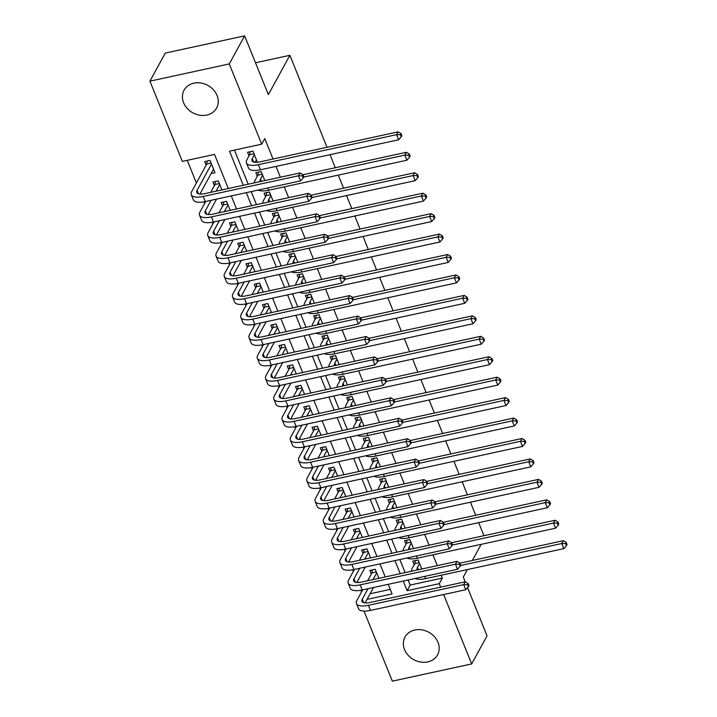 <?xml version="1.0" encoding="UTF-8"?>
<svg xmlns="http://www.w3.org/2000/svg" width="717" height="717" viewBox="0 0 717 717"><rect width="100%" height="100%" fill="white"/><g stroke="black" fill="none" stroke-linecap="round" stroke-linejoin="round"><path stroke-width="1.08" d="M217.063 95.495A18.552 15.64 28.7 0 1 216.615 108.025A18.552 15.64 28.7 0 1 199.765 115.222A18.552 15.64 28.7 0 1 183.615 102.755A18.552 15.64 28.7 0 1 184.054 90.225A18.552 15.64 28.7 0 1 200.912 83.02A18.552 15.64 28.7 0 1 217.063 95.495M437.997 642.324A18.552 15.64 28.7 0 1 437.549 654.863A18.552 15.64 28.7 0 1 420.7 662.06A18.552 15.64 28.7 0 1 404.549 649.593A18.552 15.64 28.7 0 1 404.997 637.063A18.552 15.64 28.7 0 1 421.847 629.858A18.552 15.64 28.7 0 1 437.997 642.324M467.574 587.671L487.04 635.836L471.678 663.924L392.342 681.15L364.039 611.108M187.254 160.33L196.404 182.969M200.473 193.052L200.903 194.11M204.013 201.818L204.659 203.413M208.737 213.496L209.167 214.553M212.277 222.261L212.922 223.856M216.991 233.93L217.421 234.997M220.54 242.704L221.177 244.3M225.255 254.374L225.685 255.44M228.795 263.148L229.44 264.743M233.509 274.817L233.939 275.884M237.058 283.591L237.694 285.178M241.772 295.261L242.203 296.327M245.313 304.026L245.958 305.621M250.027 315.704L250.457 316.771M253.576 324.469L254.221 326.065M258.29 336.148L258.72 337.214M261.83 344.913L262.476 346.508M266.554 356.591L266.975 357.658M270.094 365.356L270.739 366.952M274.808 377.034L275.238 378.101M278.348 385.8L278.994 387.395M283.072 397.478L283.502 398.535M286.612 406.243L287.257 407.839M291.326 417.921L291.756 418.979M294.866 426.687L295.512 428.282M299.589 438.356L300.02 439.422M303.13 447.13L303.775 448.725M307.844 458.799L308.274 459.866M311.384 467.574L312.029 469.169M316.107 479.243L316.538 480.309M319.648 488.017L320.293 489.603M324.362 499.686L324.792 500.753M327.911 508.452L328.547 510.047M332.625 520.13L333.055 521.196M336.165 528.895L336.811 530.49M340.88 540.573L341.31 541.64M344.429 549.339L345.074 550.934M349.143 561.017L349.573 562.083M352.683 569.782L353.329 571.377M357.398 581.46L357.828 582.518M360.947 590.225L361.592 591.821M228.302 188.535L214.508 154.415L182.351 161.397L149.925 81.164L229.27 63.938L261.687 144.171L229.521 151.153L243.305 185.273M229.27 63.938L244.622 35.85L165.286 53.076L149.925 81.164M257.43 162.266L252.931 151.126L247.571 152.291L249.014 155.867M264.833 180.603L261.185 171.569L255.826 172.734L257.278 176.31M273.096 201.047L269.449 192.013L264.089 193.178L265.532 196.754M281.36 221.481L277.712 212.456L272.343 213.621L273.795 217.197M289.614 241.925L285.966 232.9L280.607 234.065L282.05 237.641M297.878 262.368L294.23 253.343L288.861 254.508L290.313 258.084M306.132 282.812L302.484 273.786L297.125 274.952L298.568 278.528M314.396 303.255L310.748 294.23L305.388 295.395L306.831 298.971M322.65 323.699L319.002 314.673L313.643 315.83L315.086 319.415M330.913 344.142L327.266 335.108L321.906 336.273L323.349 339.849M339.168 364.586L335.52 355.551L330.161 356.716L331.604 360.293M347.431 385.029L343.784 375.995L338.424 377.16L339.867 380.736M355.686 405.472L352.038 396.438L346.678 397.603L348.121 401.179M363.949 425.907L360.301 416.882L354.942 418.047L356.385 421.623M372.204 446.35L368.556 437.325L363.196 438.49L364.648 442.066M380.467 466.794L376.819 457.769L371.46 458.934L372.903 462.51M388.731 487.237L385.083 478.212L379.714 479.377L381.166 482.953M396.985 507.681L393.337 498.656L387.978 499.812L389.421 503.397M405.248 528.124L401.601 519.09L396.232 520.255L397.684 523.84M413.503 548.568L409.855 539.534L404.496 540.699L405.939 544.275M378.881 578.323L375.224 569.289L369.864 570.454L371.316 574.03M370.617 557.88L366.97 548.846L361.61 550.011L363.053 553.587M362.354 537.436L358.706 528.411L353.347 529.567L354.798 533.152M354.099 516.993L350.452 507.968L345.092 509.133L346.535 512.709M345.836 496.549L342.188 487.524L336.829 488.689L338.272 492.265M337.582 476.106L333.934 467.081L328.574 468.246L330.017 471.822M329.318 455.662L325.67 446.637L320.311 447.802L321.754 451.378M321.064 435.219L317.416 426.194L312.056 427.359L313.499 430.935M312.8 414.784L309.152 405.75L303.793 406.915L305.236 410.491M304.546 394.341L300.898 385.307L295.529 386.472L296.981 390.048M296.282 373.898L292.635 364.863L287.275 366.028L288.718 369.605M288.028 353.454L284.38 344.42L279.012 345.585L280.464 349.17M279.764 333.011L276.117 323.985L270.757 325.142L272.2 328.727M271.501 312.567L267.853 303.542L262.494 304.707L263.946 308.283M263.247 292.124L259.599 283.098L254.239 284.264L255.682 287.84M254.983 271.68L251.335 262.655L245.976 263.82L247.419 267.396M246.729 251.237L243.081 242.212L237.721 243.377L239.164 246.953M238.465 230.802L234.817 221.768L229.458 222.933L230.901 226.509M230.211 210.359L226.563 201.325L221.203 202.49L222.646 206.066M221.947 189.915L218.3 180.881L212.94 182.046L214.383 185.622M370.115 593.748L390.245 589.374M211.139 173.541L215.001 172.707L210.045 160.438L204.686 161.603L206.129 165.179M408.125 579.999L410.169 585.054L442.335 578.072L441.197 575.258M437.307 565.632L432.943 554.815M429.053 545.189L424.679 534.371M420.789 524.745L416.425 513.928M412.535 504.302L408.161 493.484M404.271 483.858L399.907 473.05M396.017 463.424L391.643 452.606M387.754 442.981L383.38 432.163M379.499 422.537L375.125 411.719M371.236 402.094L366.862 391.276M362.972 381.65L358.608 370.832M354.718 361.207L350.344 350.389M346.454 340.763L342.09 329.945M338.2 320.32L333.826 309.502M329.937 299.876L325.572 289.059M321.682 279.442L317.308 268.624M313.419 258.998L309.054 248.181M305.164 238.555L300.79 227.737M296.901 218.111L292.536 207.294M288.646 197.668L284.273 186.85M280.383 177.224L276.009 166.407M273.025 159.022L264.761 138.551L261.687 144.171M234.432 150.086L248.216 184.206M251.201 191.591L256.48 204.65M259.464 212.035L264.734 225.093M267.719 232.478L272.998 245.537M275.982 252.922L281.252 265.98M284.237 273.365L289.516 286.424M292.5 293.809L297.77 306.867M300.755 314.252L306.034 327.31M309.018 334.696L314.297 347.745M317.272 355.139L322.551 368.188M325.536 375.574L330.815 388.632M333.799 396.017L339.069 409.075M342.054 416.46L347.333 429.519M350.317 436.904L355.587 449.962M358.572 457.347L363.851 470.406M366.835 477.791L372.105 490.849M375.09 498.234L380.368 511.293M383.353 518.678L388.623 531.736M391.607 539.121L396.886 552.171M399.871 559.565L405.141 572.614M421.766 569.011L418.119 559.977L412.759 561.142L414.202 564.718M244.622 35.85L268.373 94.626L289.865 55.308L255.503 62.764M289.865 55.308L327.033 147.299M330.017 154.684L335.296 167.742M338.281 175.127L343.551 188.177M346.535 195.571L351.814 208.62M354.798 216.005L360.068 229.064M363.053 236.449L368.332 249.507M371.316 256.892L376.586 269.95M379.571 277.336L384.85 290.394M387.834 297.779L393.104 310.837M396.089 318.223L401.368 331.281M404.352 338.666L409.631 351.724M412.607 359.109L417.886 372.159M420.87 379.553L426.149 392.602M429.133 399.987L434.403 413.046M437.388 420.431L442.667 433.489M445.651 440.874L450.921 453.933M453.906 461.318L459.185 474.376M462.169 481.761L467.439 494.82M470.424 502.205L475.703 515.263M478.687 522.648L483.957 535.707M442.335 578.072L439.261 583.683L440.659 587.142M443.644 594.527L471.678 663.924M467.385 569.576L463.29 577.068L465.208 581.81M472.369 560.452L481.179 544.337M403.223 581.066L407.095 590.674L439.261 583.683M246.29 192.658L251.568 205.716M254.553 213.101L259.823 226.16M262.807 233.545L268.086 246.603M271.071 253.988L276.35 267.047M279.334 274.432L284.604 287.49M287.589 294.875L292.868 307.934M295.852 315.319L301.122 328.377M304.107 335.762L309.385 348.812M312.37 356.206L317.64 369.255M320.624 376.64L325.903 389.698M328.888 397.084L334.158 410.142M337.142 417.527L342.421 430.585M345.406 437.97L350.676 451.029M353.66 458.414L358.939 471.472M361.924 478.857L367.203 491.916M370.178 499.301L375.457 512.359M378.442 519.744L383.72 532.794M386.705 540.188L391.975 553.237M394.959 560.622L400.238 573.681M367.05 599.367L392.091 593.927L388.211 584.328M385.226 576.943L379.947 563.885M376.963 556.5L371.693 543.441M368.708 536.056L363.429 522.998M360.445 515.613L355.175 502.554M352.19 495.169L346.911 482.12M343.927 474.726L338.657 461.676M335.673 454.291L330.394 441.233M327.409 433.848L322.13 420.789M319.155 413.404L313.876 400.346M310.891 392.961L305.612 379.902M302.628 372.517L297.358 359.459M294.373 352.074L289.094 339.016M286.11 331.63L280.84 318.572M277.855 311.187L272.577 298.138M269.592 290.743L264.322 277.694M261.338 270.309L256.059 257.251M253.074 249.866L247.804 236.807M244.82 229.422L239.541 216.364M236.556 208.979L231.286 195.92M410.169 585.054L407.095 590.674M419.562 563.553L417.446 567.434A11.893 4.463 -22 0 0 417.142 569.558A11.893 4.463 -22 0 0 417.366 569.961M411.468 571.243A17.835 6.695 158 0 1 412.078 568.599L414.82 563.589L415.251 560.604M459.938 563.159L563.302 540.708L566.242 542.482L565.632 543.603L566.457 545.646L567.075 544.526L566.242 542.482M566.457 545.646L563.831 548.63L425.62 578.637A17.835 6.695 158 0 1 415.224 578.467M563.831 548.63L561.761 543.522L460.583 565.489M565.632 543.603L561.761 543.522L563.302 540.708M419.194 562.639L414.82 563.589M468.398 586.739L469.017 585.619L468.183 583.575L467.574 584.696L468.398 586.739L465.772 589.724L463.702 584.615L368.386 605.309A17.835 6.695 158 0 1 356.457 603.571A17.835 6.695 158 0 1 356.914 600.38L362.65 589.876M367.633 580.761L371.935 572.901L372.365 569.916M373.521 587.519L365.096 602.925M376.676 572.865L372.992 579.596M368.009 588.711L362.273 599.215A11.893 4.463 -22 0 0 361.968 601.339A11.893 4.463 -22 0 0 369.918 602.504L465.243 581.801L468.183 583.575M465.772 589.724L370.456 610.418A17.835 6.695 158 0 1 358.518 608.679L356.457 603.571M467.574 584.696L463.702 584.615L465.243 581.801M376.3 571.951L371.935 572.901M411.298 543.119L409.183 546.99A11.893 4.463 -22 0 0 408.878 549.114A11.893 4.463 -22 0 0 409.111 549.518M403.214 550.799A17.835 6.695 158 0 1 403.823 548.155L406.557 543.145L406.987 540.161M451.674 542.715L555.039 520.273L557.987 522.039L557.369 523.159L558.193 525.211L558.812 524.082L557.987 522.039M558.193 525.211L555.567 528.187L417.366 558.193A17.835 6.695 158 0 1 406.96 558.023M555.567 528.187L553.506 523.078L452.319 545.045M557.369 523.159L553.506 523.078L555.039 520.273M410.931 542.195L406.557 543.145M403.044 522.675L400.92 526.547A11.893 4.463 -22 0 0 400.615 528.671A11.893 4.463 -22 0 0 400.848 529.074M394.95 530.356A17.835 6.695 158 0 1 395.56 527.712L398.302 522.702L398.733 519.717M443.42 522.272L546.784 499.83L549.724 501.595L549.114 502.725L549.939 504.768L550.548 503.639L549.724 501.595M549.939 504.768L547.313 507.744L409.102 537.759A17.835 6.695 158 0 1 398.706 537.58M547.313 507.744L545.243 502.635L444.065 524.602M549.114 502.725L545.243 502.635L546.784 499.83M402.676 521.752L398.302 522.702M394.78 502.232L392.665 506.103A11.893 4.463 -22 0 0 392.36 508.228A11.893 4.463 -22 0 0 392.593 508.631M386.696 509.912A17.835 6.695 158 0 1 387.305 507.269L390.039 502.267L390.469 499.274M435.156 501.828L538.521 479.386L541.469 481.152L540.851 482.281L541.676 484.325L542.294 483.195L541.469 481.152M541.676 484.325L539.05 487.3L400.848 517.316A17.835 6.695 158 0 1 390.442 517.136M539.05 487.3L536.988 482.191L435.802 504.159M540.851 482.281L536.988 482.191L538.521 479.386M394.413 501.317L390.039 502.267M386.526 481.788L384.402 485.66A11.893 4.463 -22 0 0 384.097 487.793A11.893 4.463 -22 0 0 384.33 488.196M378.433 489.469A17.835 6.695 158 0 1 379.042 486.825L381.785 481.824L382.215 478.831M326.71 486.502L320.974 496.998A11.893 4.463 -22 0 0 320.669 499.131A11.893 4.463 -22 0 0 328.628 500.287L423.944 479.592L426.893 481.358L426.274 482.487L427.099 484.531L427.717 483.41L426.893 481.358L530.257 458.943L533.206 460.708L532.597 461.838L533.421 463.881L534.031 462.761L533.206 460.708M533.421 463.881L530.786 466.857L392.584 496.872A17.835 6.695 158 0 1 382.188 496.693M530.786 466.857L528.725 461.748L427.547 483.724M532.597 461.838L528.725 461.748L530.257 458.943M386.158 480.874L381.785 481.824M460.135 566.296L460.753 565.175L459.929 563.132L459.31 564.252L460.135 566.296L457.509 569.28L455.447 564.171L360.131 584.866A17.835 6.695 158 0 1 348.193 583.127A17.835 6.695 158 0 1 348.65 579.936L354.395 569.432M359.378 560.318L363.671 552.457L364.102 549.473M365.267 567.075L356.842 582.482M368.413 552.431L364.738 559.152M359.755 568.267L354.01 578.771A11.893 4.463 -22 0 0 353.705 580.895A11.893 4.463 -22 0 0 361.664 582.061L456.98 561.357L459.929 563.132M457.509 569.28L362.193 589.974A17.835 6.695 158 0 1 350.255 588.236L348.193 583.127M459.31 564.252L455.447 564.171L456.98 561.357M368.045 551.507L363.671 552.457M451.88 545.861L452.49 544.732L451.665 542.688L451.056 543.809L451.88 545.861L449.254 548.837L447.184 543.728L351.868 564.422A17.835 6.695 158 0 1 339.939 562.684A17.835 6.695 158 0 1 340.396 559.493L346.132 548.989M351.115 539.874L355.408 532.014L355.838 529.029M357.003 546.632L348.579 562.038M360.158 531.987L356.474 538.709M351.491 547.833L345.755 558.328A11.893 4.463 -22 0 0 345.451 560.452A11.893 4.463 -22 0 0 353.4 561.617L448.725 540.923L451.665 542.688M449.254 548.837L353.929 569.531A17.835 6.695 158 0 1 342 567.792L339.939 562.684M451.056 543.809L447.184 543.728L448.725 540.923M359.782 531.073L355.408 532.014M443.617 525.418L444.235 524.288L443.411 522.245L442.792 523.374L443.617 525.418L440.991 528.393L438.929 523.285L343.613 543.979A17.835 6.695 158 0 1 331.675 542.24A17.835 6.695 158 0 1 332.132 539.05L337.868 528.554M342.86 519.431L347.153 511.579L347.584 508.586M348.749 526.188L340.324 541.595M351.895 511.544L348.22 518.274M343.237 527.389L337.492 537.884A11.893 4.463 -22 0 0 337.187 540.009A11.893 4.463 -22 0 0 345.146 541.174L440.462 520.479L443.411 522.245M440.991 528.393L345.675 549.097A17.835 6.695 158 0 1 333.737 547.349L331.675 542.24M442.792 523.374L438.929 523.285L440.462 520.479M351.527 510.629L347.153 511.579M435.362 504.974L435.972 503.845L435.147 501.801L434.538 502.931L435.362 504.974L432.736 507.95L430.666 502.841L335.35 523.535A17.835 6.695 158 0 1 323.412 521.797A17.835 6.695 158 0 1 323.869 518.606L329.614 508.111M334.597 498.996L338.89 491.136L339.32 488.143M340.485 505.745L332.061 521.151M343.64 491.1L339.957 497.831M334.973 506.946L329.237 517.441A11.893 4.463 -22 0 0 328.933 519.565A11.893 4.463 -22 0 0 336.882 520.73L432.199 500.036L435.147 501.801M432.736 507.95L337.411 528.653A17.835 6.695 158 0 1 325.482 526.905L323.412 521.797M434.538 502.931L430.666 502.841L432.199 500.036M343.264 490.186L338.89 491.136M378.262 461.345L376.147 465.216A11.893 4.463 -22 0 0 375.842 467.35A11.893 4.463 -22 0 0 376.075 467.753M370.178 469.035A17.835 6.695 158 0 1 370.788 466.382L373.521 461.381L373.951 458.387M318.456 466.059L312.72 476.554A11.893 4.463 -22 0 0 312.415 478.687A11.893 4.463 -22 0 0 320.365 479.843L415.681 459.149L418.629 460.923L418.02 462.044L418.845 464.087L419.454 462.967L418.629 460.923L522.003 438.499L524.952 440.274L524.333 441.394L525.158 443.438L525.776 442.317L524.952 440.274M525.158 443.438L522.532 446.422L384.33 476.429A17.835 6.695 158 0 1 373.924 476.249M522.532 446.422L520.47 441.305L419.284 463.281M524.333 441.394L520.47 441.305L522.003 438.499M377.895 460.431L373.521 461.381M427.099 484.531L424.473 487.506L422.412 482.398L327.086 503.101A17.835 6.695 158 0 1 315.157 501.353A17.835 6.695 158 0 1 315.614 498.163L321.35 487.668M326.334 478.553L330.636 470.693L331.066 467.699M332.231 485.301L323.806 500.708M335.377 470.657L331.702 477.388M424.473 487.506L329.157 508.21A17.835 6.695 158 0 1 317.219 506.462L315.157 501.353M426.274 482.487L422.412 482.398L423.944 479.592M335.009 469.743L330.636 470.693M370.008 440.901L367.884 444.773A11.893 4.463 -22 0 0 367.579 446.906A11.893 4.463 -22 0 0 367.812 447.309M361.915 448.591A17.835 6.695 158 0 1 362.524 445.938L365.267 440.937L365.697 437.944M410.384 440.498L513.739 418.056L516.688 419.83L516.079 420.951L516.903 422.994L517.513 421.874L516.688 419.83M516.903 422.994L514.268 425.979L376.067 455.985A17.835 6.695 158 0 1 365.67 455.806M514.268 425.979L512.207 420.861L411.029 442.837M516.079 420.951L512.207 420.861L513.739 418.056M369.631 439.987L365.267 440.937M418.845 464.087L416.21 467.072L414.148 461.954L318.832 482.658A17.835 6.695 158 0 1 306.894 480.91A17.835 6.695 158 0 1 307.351 477.719L313.096 467.224M318.079 458.109L322.372 450.249L322.802 447.256M323.967 464.858L315.543 480.273M327.122 450.213L323.439 456.944M416.21 467.072L320.893 487.766A17.835 6.695 158 0 1 308.964 486.018L306.894 480.91M418.02 462.044L414.148 461.954L415.681 459.149M326.746 449.299L322.372 450.249M361.744 420.458L359.629 424.339A11.893 4.463 -22 0 0 359.325 426.463A11.893 4.463 -22 0 0 359.558 426.866M353.66 428.148A17.835 6.695 158 0 1 354.27 425.495L357.003 420.494L357.433 417.5M402.12 420.054L505.485 397.612L508.434 399.387L507.815 400.507L508.64 402.551L509.258 401.43L508.434 399.387M508.64 402.551L506.014 405.535L367.812 435.542A17.835 6.695 158 0 1 357.407 435.362M506.014 405.535L503.943 400.427L402.766 422.394M507.815 400.507L503.943 400.427L505.485 397.612M361.377 419.544L357.003 420.494M410.581 443.644L411.2 442.523L410.375 440.48L409.757 441.6L410.581 443.644L407.955 446.628L405.894 441.511L310.569 462.214A17.835 6.695 158 0 1 298.639 460.466A17.835 6.695 158 0 1 299.097 457.276L304.833 446.781M309.816 437.666L314.118 429.806L314.548 426.821M315.713 444.423L307.288 459.83M318.859 429.77L315.184 436.501M310.192 445.615L304.456 456.111A11.893 4.463 -22 0 0 304.151 458.244A11.893 4.463 -22 0 0 312.11 459.4L407.426 438.705L410.375 440.48M407.955 446.628L312.639 467.323A17.835 6.695 158 0 1 300.701 465.584L298.639 460.466M409.757 441.6L405.894 441.511L407.426 438.705M318.491 428.856L314.118 429.806M353.49 400.014L351.366 403.895A11.893 4.463 -22 0 0 351.061 406.019A11.893 4.463 -22 0 0 351.294 406.422M345.397 407.704A17.835 6.695 158 0 1 346.006 405.06L348.74 400.05L349.17 397.066M293.674 404.729L287.938 415.233A11.893 4.463 -22 0 0 287.634 417.357A11.893 4.463 -22 0 0 295.592 418.522L390.908 397.818L393.857 399.593L393.239 400.713L394.063 402.757L394.682 401.637L393.857 399.593L497.222 377.169L500.17 378.943L499.552 380.064L500.385 382.107L500.995 380.987L500.17 378.943M500.385 382.107L497.75 385.092L359.549 415.098A17.835 6.695 158 0 1 349.152 414.919M497.75 385.092L495.689 379.983L394.502 401.95M499.552 380.064L495.689 379.983L497.222 377.169M353.114 399.1L348.74 400.05M402.327 423.2L402.936 422.08L402.112 420.037L401.502 421.157L402.327 423.2L399.692 426.185L397.63 421.076L302.314 441.771A17.835 6.695 158 0 1 290.376 440.023A17.835 6.695 158 0 1 290.833 436.832L296.578 426.337M301.561 417.222L305.854 409.362L306.284 406.378M307.45 423.98L299.025 439.387M310.595 409.326L306.921 416.057M301.938 425.172L296.193 435.676A11.893 4.463 -22 0 0 295.888 437.8A11.893 4.463 -22 0 0 303.847 438.956L399.163 418.262L402.112 420.037M399.692 426.185L304.375 446.879A17.835 6.695 158 0 1 292.446 445.14L290.376 440.023M401.502 421.157L397.63 421.076L399.163 418.262M310.228 408.412L305.854 409.362M345.227 379.571L343.111 383.452A11.893 4.463 -22 0 0 342.807 385.576A11.893 4.463 -22 0 0 343.031 385.979M337.142 387.261A17.835 6.695 158 0 1 337.752 384.617L340.485 379.607L340.916 376.622M285.42 384.285L279.675 394.789A11.893 4.463 -22 0 0 279.37 396.913A11.893 4.463 -22 0 0 287.329 398.078L382.645 377.375L385.594 379.15L384.975 380.27L385.809 382.313L386.418 381.193L385.594 379.15L488.967 356.725L491.907 358.5L491.297 359.62L492.122 361.664L492.74 360.543L491.907 358.5M492.122 361.664L489.496 364.648L351.285 394.655A17.835 6.695 158 0 1 340.889 394.484M489.496 364.648L487.426 359.54L386.248 381.507M491.297 359.62L487.426 359.54L488.967 356.725M344.859 378.657L340.485 379.607M394.063 402.757L391.437 405.741L389.367 400.633L294.051 421.327A17.835 6.695 158 0 1 282.122 419.588A17.835 6.695 158 0 1 282.579 416.398L288.315 405.894M293.298 396.779L297.6 388.919L298.03 385.934M299.195 403.537L290.77 418.943M302.341 388.883L298.657 395.614M391.437 405.741L296.121 426.436A17.835 6.695 158 0 1 284.183 424.697L282.122 419.588M393.239 400.713L389.367 400.633L390.908 397.818M301.974 387.969L297.6 388.919M336.972 359.127L334.848 363.008A11.893 4.463 -22 0 0 334.543 365.132A11.893 4.463 -22 0 0 334.776 365.536M328.879 366.817A17.835 6.695 158 0 1 329.488 364.173L332.222 359.163L332.652 356.179M277.156 363.851L271.42 374.346A11.893 4.463 -22 0 0 271.116 376.47A11.893 4.463 -22 0 0 279.074 377.635L374.391 356.941L377.33 358.706L376.721 359.826L377.545 361.87L378.164 360.75L377.33 358.706L480.704 336.291L483.652 338.057L483.034 339.177L483.867 341.22L484.477 340.1L483.652 338.057M483.867 341.22L481.232 344.205L343.031 374.211A17.835 6.695 158 0 1 332.634 374.041M481.232 344.205L479.171 339.096L377.984 361.063M483.034 339.177L479.171 339.096L480.704 336.291M336.596 358.213L332.222 359.163M385.809 382.313L383.174 385.298L381.112 380.189L285.796 400.884A17.835 6.695 158 0 1 273.858 399.145A17.835 6.695 158 0 1 274.315 395.954L280.06 385.45M285.043 376.335L289.336 368.475L289.767 365.491M290.932 383.093L282.507 398.5M294.078 368.448L290.403 375.17M383.174 385.298L287.858 405.992A17.835 6.695 158 0 1 275.928 404.254L273.858 399.145M384.975 380.27L381.112 380.189L382.645 377.375M293.71 367.525L289.336 368.475M328.709 338.693L326.593 342.565A11.893 4.463 -22 0 0 326.289 344.689A11.893 4.463 -22 0 0 326.513 345.092M320.616 346.374A17.835 6.695 158 0 1 321.225 343.73L323.967 338.72L324.398 335.735M369.085 338.29L472.449 315.847L475.389 317.613L474.779 318.742L475.604 320.786L476.222 319.657L475.389 317.613M475.604 320.786L472.978 323.761L334.767 353.777A17.835 6.695 158 0 1 324.371 353.598M472.978 323.761L470.908 318.653L369.73 340.62M474.779 318.742L470.908 318.653L472.449 315.847M328.341 337.77L323.967 338.72M377.545 361.87L374.919 364.854L372.849 359.746L277.533 380.44A17.835 6.695 158 0 1 265.604 378.701A17.835 6.695 158 0 1 266.061 375.511L271.797 365.007M276.78 355.892L281.082 348.032L281.512 345.047M282.668 362.65L274.252 378.056M285.823 348.005L282.139 354.727M374.919 364.854L279.603 385.549A17.835 6.695 158 0 1 267.665 383.81L265.604 378.701M376.721 359.826L372.849 359.746L374.391 356.941M285.456 347.082L281.082 348.032M320.445 318.249L318.33 322.121A11.893 4.463 -22 0 0 318.025 324.245A11.893 4.463 -22 0 0 318.258 324.649M312.361 325.93A17.835 6.695 158 0 1 312.97 323.286L315.704 318.276L316.134 315.292M360.821 317.846L464.186 295.404L467.134 297.17L466.516 298.299L467.341 300.342L467.959 299.213L467.134 297.17M467.341 300.342L464.715 303.318L326.513 333.333A17.835 6.695 158 0 1 316.107 333.154M464.715 303.318L462.653 298.209L361.467 320.176M466.516 298.299L462.653 298.209L464.186 295.404M320.078 317.335L315.704 318.276M369.291 341.435L369.9 340.306L369.076 338.263L368.457 339.392L369.291 341.435L366.656 344.411L364.594 339.302L269.278 359.997A17.835 6.695 158 0 1 257.34 358.258A17.835 6.695 158 0 1 257.797 355.067L263.542 344.572M268.525 335.448L272.818 327.597L273.249 324.604M274.414 342.206L265.989 357.613M277.56 327.561L273.885 334.283M268.902 343.407L263.157 353.902A11.893 4.463 -22 0 0 262.852 356.026A11.893 4.463 -22 0 0 270.811 357.191L366.127 336.497L369.076 338.263M366.656 344.411L271.34 365.105A17.835 6.695 158 0 1 259.402 363.367L257.34 358.258M368.457 339.392L364.594 339.302L366.127 336.497M277.192 326.647L272.818 327.597M361.027 320.992L361.637 319.863L360.812 317.819L360.203 318.948L361.027 320.992L358.401 323.967L356.331 318.859L261.015 339.553A17.835 6.695 158 0 1 249.086 337.815A17.835 6.695 158 0 1 249.543 334.624L255.279 324.129M260.262 315.005L264.564 307.154L264.985 304.16M266.15 321.763L257.726 337.169M269.305 307.118L265.622 313.849M260.638 322.964L254.902 333.459A11.893 4.463 -22 0 0 254.598 335.583A11.893 4.463 -22 0 0 262.547 336.748L357.873 316.054L360.812 317.819M358.401 323.967L263.085 344.671A17.835 6.695 158 0 1 251.147 342.923L249.086 337.815M360.203 318.948L356.331 318.859L357.873 316.054M268.929 306.204L264.564 307.154M352.764 300.548L353.382 299.419L352.558 297.376L351.939 298.505L352.764 300.548L350.138 303.524L348.077 298.415L252.76 319.11A17.835 6.695 158 0 1 240.822 317.371A17.835 6.695 158 0 1 241.279 314.18L247.015 303.685M252.008 294.57L256.301 286.71L256.731 283.717M257.896 301.319L249.471 316.726M261.042 286.675L257.367 293.405M252.384 302.52L246.639 313.015A11.893 4.463 -22 0 0 246.334 315.148A11.893 4.463 -22 0 0 254.293 316.305L349.609 295.61L352.558 297.376M350.138 303.524L254.822 324.227A17.835 6.695 158 0 1 242.884 322.48L240.822 317.371M351.939 298.505L348.077 298.415L349.609 295.61M260.674 285.76L256.301 286.71M312.191 297.806L310.076 301.678A11.893 4.463 -22 0 0 309.762 303.811A11.893 4.463 -22 0 0 309.995 304.214M304.098 305.487A17.835 6.695 158 0 1 304.707 302.843L307.45 297.842L307.88 294.848M352.567 297.403L455.931 274.961L458.871 276.726L458.262 277.855L459.086 279.899L459.696 278.77L458.871 276.726M459.086 279.899L456.46 282.874L318.249 312.89A17.835 6.695 158 0 1 307.853 312.711M456.46 282.874L454.39 277.766L353.212 299.742M458.262 277.855L454.39 277.766L455.931 274.961M311.823 296.892L307.45 297.842M303.927 277.362L301.812 281.234A11.893 4.463 -22 0 0 301.507 283.367A11.893 4.463 -22 0 0 301.74 283.771M295.843 285.052A17.835 6.695 158 0 1 296.453 282.399L299.186 277.398L299.616 274.405M244.121 282.077L238.385 292.572A11.893 4.463 -22 0 0 238.08 294.705A11.893 4.463 -22 0 0 246.03 295.861L341.346 275.167L344.294 276.932L343.685 278.062L344.51 280.105L345.119 278.985L344.294 276.932L447.668 254.517L450.617 256.283L449.998 257.412L450.823 259.455L451.441 258.335L450.617 256.283M450.823 259.455L448.197 262.44L309.995 292.446A17.835 6.695 158 0 1 299.589 292.267M448.197 262.44L446.135 257.322L344.949 279.298M449.998 257.412L446.135 257.322L447.668 254.517M303.56 276.448L299.186 277.398M295.673 256.919L293.549 260.791A11.893 4.463 -22 0 0 293.244 262.924A11.893 4.463 -22 0 0 293.477 263.327M287.58 264.609A17.835 6.695 158 0 1 288.189 261.956L290.932 256.955L291.362 253.961M235.866 261.633L230.121 272.128A11.893 4.463 -22 0 0 229.816 274.261A11.893 4.463 -22 0 0 237.775 275.418L333.091 254.723L336.04 256.498L335.422 257.618L336.246 259.662L336.865 258.541L336.04 256.498L439.404 234.074L442.353 235.848L441.744 236.968L442.568 239.012L443.178 237.892L442.353 235.848M442.568 239.012L439.942 241.996L301.732 272.003A17.835 6.695 158 0 1 291.335 271.824M439.942 241.996L437.872 236.879L336.694 258.855M441.744 236.968L437.872 236.879L439.404 234.074M295.305 256.005L290.932 256.955M344.51 280.105L341.884 283.09L339.813 277.972L244.497 298.675A17.835 6.695 158 0 1 232.559 296.928A17.835 6.695 158 0 1 233.025 293.737L238.761 283.242M243.744 274.127L248.037 266.267L248.467 263.273M249.633 280.876L241.208 296.291M252.787 266.231L249.104 272.962M341.884 283.09L246.558 303.784A17.835 6.695 158 0 1 234.629 302.036L232.559 296.928M343.685 278.062L339.813 277.972L341.346 275.167M252.411 265.317L248.037 266.267M287.409 236.476L285.294 240.356A11.893 4.463 -22 0 0 284.99 242.48A11.893 4.463 -22 0 0 285.223 242.884M279.325 244.165A17.835 6.695 158 0 1 279.935 241.512L282.668 236.511L283.098 233.518M327.786 236.072L431.15 213.63L434.099 215.405L433.48 216.525L434.305 218.568L434.923 217.448L434.099 215.405M434.305 218.568L431.679 221.553L293.477 251.559A17.835 6.695 158 0 1 283.072 251.38M431.679 221.553L429.617 216.444L328.431 238.411M433.48 216.525L429.617 216.444L431.15 213.63M287.042 235.561L282.668 236.511M336.246 259.662L333.62 262.646L331.559 257.528L236.234 278.232A17.835 6.695 158 0 1 224.304 276.484A17.835 6.695 158 0 1 224.762 273.294L230.498 262.798M235.481 253.684L239.783 245.823L240.213 242.83M241.378 260.432L232.953 275.848M244.524 245.788L240.849 252.518M333.62 262.646L238.304 283.34A17.835 6.695 158 0 1 226.366 281.602L224.304 276.484M335.422 257.618L331.559 257.528L333.091 254.723M244.156 244.873L239.783 245.823M279.155 216.032L277.031 219.913A11.893 4.463 -22 0 0 276.726 222.037A11.893 4.463 -22 0 0 276.959 222.44M271.062 223.722A17.835 6.695 158 0 1 271.671 221.078L274.414 216.068L274.844 213.083M319.531 215.629L422.887 193.187L425.835 194.961L425.226 196.082L426.05 198.125L426.66 197.005L425.835 194.961M426.05 198.125L423.415 201.11L285.214 231.116A17.835 6.695 158 0 1 274.817 230.937M423.415 201.11L421.354 196.001L320.176 217.968M425.226 196.082L421.354 196.001L422.887 193.187M278.779 215.118L274.414 216.068M327.992 239.218L328.601 238.098L327.777 236.054L327.167 237.175L327.992 239.218L325.357 242.203L323.295 237.094L227.979 257.788A17.835 6.695 158 0 1 216.041 256.041A17.835 6.695 158 0 1 216.498 252.85L222.243 242.355M227.226 233.24L231.519 225.38L231.95 222.395M233.115 239.998L224.69 255.404M236.269 225.344L232.586 232.075M227.603 241.19L221.867 251.694A11.893 4.463 -22 0 0 221.562 253.818A11.893 4.463 -22 0 0 229.512 254.974L324.828 234.28L327.777 236.054M325.357 242.203L230.04 262.897A17.835 6.695 158 0 1 218.111 261.158L216.041 256.041M327.167 237.175L323.295 237.094L324.828 234.28M235.893 224.43L231.519 225.38M270.892 195.589L268.776 199.469A11.893 4.463 -22 0 0 268.472 201.594A11.893 4.463 -22 0 0 268.705 201.997M262.807 203.278A17.835 6.695 158 0 1 263.417 200.635L266.15 195.624L266.581 192.64M311.268 195.194L414.632 172.743L417.581 174.518L416.962 175.638L417.787 177.682L418.405 176.561L417.581 174.518M417.787 177.682L415.161 180.666L276.959 210.673A17.835 6.695 158 0 1 266.554 210.493M415.161 180.666L413.1 175.557L311.913 197.525M416.962 175.638L413.1 175.557L414.632 172.743M270.524 194.674L266.15 195.624M319.728 218.775L320.347 217.654L319.522 215.611L318.904 216.731L319.728 218.775L317.102 221.759L315.041 216.651L219.716 237.345A17.835 6.695 158 0 1 207.787 235.597A17.835 6.695 158 0 1 208.244 232.407L213.98 221.911M218.963 212.797L223.265 204.937L223.695 201.952M224.86 219.554L216.435 234.961M228.006 204.901L224.331 211.632M219.339 220.746L213.603 231.25A11.893 4.463 -22 0 0 213.299 233.375A11.893 4.463 -22 0 0 221.257 234.54L316.573 213.836L319.522 215.611M317.102 221.759L221.786 242.454A17.835 6.695 158 0 1 209.848 240.715L207.787 235.597M318.904 216.731L315.041 216.651L316.573 213.836M227.639 203.987L223.265 204.937M262.637 175.145L260.513 179.026A11.893 4.463 -22 0 0 260.208 181.15A11.893 4.463 -22 0 0 260.441 181.553M254.544 182.835A17.835 6.695 158 0 1 255.153 180.191L257.887 175.181L258.317 172.197M303.013 174.751L406.369 152.3L409.317 154.074L408.708 155.195L409.532 157.238L410.142 156.118L409.317 154.074M409.532 157.238L406.897 160.223L268.696 190.229A17.835 6.695 158 0 1 258.299 190.059M406.897 160.223L404.836 155.114L303.658 177.081M408.708 155.195L404.836 155.114L406.369 152.3M262.261 174.231L257.887 175.181M311.474 198.331L312.083 197.211L311.259 195.167L310.649 196.288L311.474 198.331L308.839 201.316L306.777 196.207L211.461 216.901A17.835 6.695 158 0 1 199.523 215.163A17.835 6.695 158 0 1 199.98 211.972L205.725 201.468M210.708 192.353L215.001 184.493L215.432 181.509M216.597 199.111L208.172 214.517M219.743 184.457L216.068 191.188M211.085 200.303L205.349 210.807A11.893 4.463 -22 0 0 205.035 212.931A11.893 4.463 -22 0 0 212.994 214.096L308.31 193.393L311.259 195.167M308.839 201.316L213.523 222.01A17.835 6.695 158 0 1 201.594 220.271L199.523 215.163M310.649 196.288L306.777 196.207L308.31 193.393M219.375 183.543L215.001 184.493M254.374 154.711L252.259 158.582A11.893 4.463 -22 0 0 251.954 160.707A11.893 4.463 -22 0 0 259.904 161.872L398.114 131.865L401.063 133.631L400.445 134.751L401.269 136.804L401.887 135.674L401.063 133.631M256.444 159.819L255.082 162.293M401.269 136.804L398.643 139.779L396.573 134.671L258.371 164.677A17.835 6.695 158 0 1 246.442 162.938A17.835 6.695 158 0 1 246.899 159.748L249.633 154.738L250.063 151.753M398.643 139.779L260.432 169.786A17.835 6.695 158 0 1 248.503 168.047L246.442 162.938M400.445 134.751L396.573 134.671L398.114 131.865M254.006 153.788L249.633 154.738M303.21 177.888L303.829 176.767L303.004 174.724L302.386 175.844L303.21 177.888L300.584 180.872L298.514 175.764L203.198 196.458A17.835 6.695 158 0 1 191.269 194.719A17.835 6.695 158 0 1 191.726 191.529L206.747 164.05L207.177 161.065M213.549 169.131L199.918 194.074M211.488 164.023L197.085 190.364A11.893 4.463 -22 0 0 196.781 192.488A11.893 4.463 -22 0 0 204.739 193.653L300.056 172.949L303.004 174.724M300.584 180.872L205.268 201.567A17.835 6.695 158 0 1 193.33 199.828L191.269 194.719M302.386 175.844L298.514 175.764L300.056 172.949M211.121 163.1L206.747 164.05M418.378 569.746L417.446 567.434M425.62 578.637L424.715 576.405M363.662 602.656L362.273 599.215M370.456 610.418L368.386 605.309M410.115 549.303L409.183 546.99M417.366 558.193L416.46 555.962M401.861 528.859L400.92 526.547M409.102 537.759L408.197 535.518M393.597 508.416L392.665 506.103M400.848 517.316L399.943 515.075M385.343 487.972L384.402 485.66M392.584 496.872L391.679 494.631M355.408 582.213L354.01 578.771M362.193 589.974L360.131 584.866M347.145 561.769L345.755 558.328M353.929 569.531L351.868 564.422M338.881 541.326L337.492 537.884M345.675 549.097L343.613 543.979M330.627 520.892L329.237 517.441M337.411 528.653L335.35 523.535M377.079 467.529L376.147 465.216M384.33 476.429L383.425 474.188M322.363 500.448L320.974 496.998M329.157 508.21L327.086 503.101M368.825 447.085L367.884 444.773M376.067 455.985L375.161 453.744M314.109 480.005L312.72 476.554M320.893 487.766L318.832 482.658M360.561 426.642L359.629 424.339M367.812 435.542L366.907 433.301M305.845 459.561L304.456 456.111M312.639 467.323L310.569 462.214M352.298 406.207L351.366 403.895M359.549 415.098L358.643 412.858M297.591 439.118L296.193 435.676M304.375 446.879L302.314 441.771M344.043 385.764L343.111 383.452M351.285 394.655L350.38 392.414M289.327 418.674L287.938 415.233M296.121 426.436L294.051 421.327M335.78 365.32L334.848 363.008M343.031 374.211L342.126 371.98M281.073 398.231L279.675 394.789M287.858 405.992L285.796 400.884M327.526 344.877L326.593 342.565M334.767 353.777L333.862 351.536M272.81 377.787L271.42 374.346M279.603 385.549L277.533 380.44M319.262 324.434L318.33 322.121M326.513 333.333L325.608 331.093M264.555 357.344L263.157 353.902M271.34 365.105L269.278 359.997M256.292 336.9L254.902 333.459M263.085 344.671L261.015 339.553M248.037 316.466L246.639 313.015M254.822 324.227L252.76 319.11M311.008 303.99L310.076 301.678M318.249 312.89L317.344 310.649M302.744 283.547L301.812 281.234M309.995 292.446L309.09 290.206M294.49 263.103L293.549 260.791M301.732 272.003L300.826 269.762M239.774 296.022L238.385 292.572M246.558 303.784L244.497 298.675M286.226 242.66L285.294 240.356M293.477 251.559L292.572 249.319M231.51 275.579L230.121 272.128M238.304 283.34L236.234 278.232M277.972 222.225L277.031 219.913M285.214 231.116L284.308 228.875M223.256 255.135L221.867 251.694M230.04 262.897L227.979 257.788M269.709 201.782L268.776 199.469M276.959 210.673L276.054 208.432M214.992 234.692L213.603 231.25M221.786 242.454L219.716 237.345M261.445 181.338L260.513 179.026M268.696 190.229L267.791 187.997M206.738 214.249L205.349 210.807M213.523 222.01L211.461 216.901M253.648 162.024L252.259 158.582M260.432 169.786L258.371 164.677M198.475 193.805L197.085 190.364M205.268 201.567L203.198 196.458"/></g></svg>
